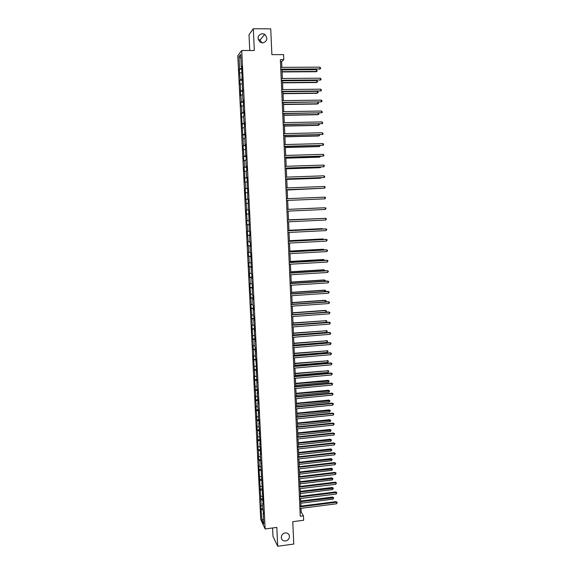 <?xml version="1.0" encoding="UTF-8"?>
<svg xmlns="http://www.w3.org/2000/svg" width="575" height="575" viewBox="0 0 575 575"><rect width="100%" height="100%" fill="white"/><g stroke="black" fill="none" stroke-linecap="round" stroke-linejoin="round"><path stroke-width="0.86" d="M285.193 532.917C287.241 532.773 288.614 533.614 289.326 535.44C289.764 538.322 288.513 540.169 285.567 540.989C283.489 541.14 282.109 540.277 281.405 538.423C281.002 535.548 282.26 533.715 285.193 532.917M258.204 39.438L260.022 40.106L262.049 42.902M262.257 33.623L264.665 34.349C268.072 38.446 267.411 41.314 262.682 42.953L260.08 42.097C256.888 37.979 257.607 35.154 262.257 33.623M272.579 527.965L272.981 536.396L277.703 546.25L293.768 544.051L292.768 521.676L303.65 520.253L303.456 515.84L301.199 512.16L301.034 508.314M237.791 55.782L260.748 519.556L265.125 528.95L241.723 50.514L237.791 55.782M241.723 50.514L254.33 50.514L253.302 28.75L249.004 34.708L249.758 50.514M253.302 28.75L270.724 28.851L271.882 54.639L283.583 54.625L283.806 59.671L280.37 59.678L300.258 516.249L303.456 515.84M263.558 513.058L263.178 513.295L263.616 514.201L262.991 509.493L262.696 503.405L263.134 504.282L260.245 453.51L260.676 454.243L260.489 450.362L259.749 443.44L260.18 444.144L259.993 440.249L259.253 433.342L259.684 434.017L258.757 423.214L259.188 423.854L258.994 419.937L258.563 419.312L258.498 409.738L258.067 409.141L257.758 402.867L258.189 403.449L257.255 392.646L257.686 393.199L257.492 389.246L257.061 388.707L255.968 358.268L255.544 357.83L255.465 347.882L255.041 347.473L254.725 341.083L255.149 341.478L254.215 330.675L254.639 331.035L253.704 320.239L254.121 320.57L253.927 316.53L253.503 316.214L253.187 309.767L253.604 310.062L253.41 306.015L252.993 305.735L252.669 299.266L253.093 299.532L252.892 295.471L252.475 295.219L252.152 288.729L252.576 288.966L251.634 278.163L252.051 278.365L251.85 274.275L251.433 274.095L250.808 252.957L250.391 252.835L250.068 246.272L250.484 246.373L250.283 242.248L249.866 242.161L249.543 235.577L249.96 235.642L249.751 231.502L249.342 231.452L248.695 209.918L248.285 209.932L248.163 199.072L247.753 199.123L247.631 188.197L247.221 188.284L247.099 177.287L246.689 177.409L246.359 170.696L246.768 170.552L246.56 166.34L246.15 166.498L245.82 159.764L246.229 159.591L246.021 155.365L245.618 155.552L245.482 144.347L245.079 144.577L244.742 137.799L245.151 137.554L244.202 126.766L244.605 126.486L244.397 122.216L243.994 122.511L243.656 115.697L244.059 115.381L243.85 111.097L243.448 111.435L243.304 99.949L242.902 100.316L241.651 66.276L241.256 66.757L240.652 54.488L239.042 56.616L240.817 57.852M263.178 513.295L263.709 524.041L261.912 520.202L260.964 508.71L262.94 508.465M239.042 56.616L239.638 68.72L239.25 69.187L240.185 79.788L239.797 80.22L240.005 84.453L240.393 84.036L240.551 95.443L240.939 95.062L241.27 101.825L240.882 102.185L241.09 106.397L241.478 106.052L241.809 112.793L241.421 113.117L243.426 145.497L243.031 145.712L243.958 156.328L243.57 156.515L243.771 160.655L244.167 160.49L244.49 167.131L244.102 167.282L244.303 171.415L244.698 171.271L244.835 182.131L245.23 182.031L245.554 188.629L245.158 188.715L246.61 209.997L246.208 210.019L247.135 220.635L246.732 220.62L246.934 224.688L247.336 224.717L247.653 231.236L247.257 231.186L248.177 241.809L247.775 241.73L247.976 245.769L248.378 245.87L248.695 252.353L248.292 252.238L248.493 256.27L248.896 256.393L249.212 262.854L248.81 262.71L249.011 266.728L249.413 266.893L249.528 277.164L249.931 277.351L250.247 283.777L249.845 283.568L251.275 304.57L250.865 304.297L252.296 325.242L251.886 324.904L253.309 345.783L252.899 345.388L253.503 349.722L253.812 356.011L253.403 355.587L254.818 376.373L254.402 375.885L255.818 396.621L255.401 396.067L256.313 406.69L255.897 406.115L256.809 416.738L256.393 416.128L256.996 420.598L257.075 429.949L257.492 430.603L258.053 449.815L258.477 450.52L258.542 459.705L258.966 460.438L259.26 466.526L258.843 465.772L261.201 505.835L260.777 504.965L260.964 508.71M263.077 503.175L262.696 503.405M261.201 505.835L262.832 506.173M260.906 499.819L262.818 500.207M262.588 493.257L262.207 493.487M260.719 496.052L262.351 496.376M260.425 490.015L262.408 490.403M262.107 483.316L261.718 483.532M260.238 486.234L261.869 486.551M259.936 480.183L261.97 480.563M261.611 473.347L261.23 473.556M259.749 476.395L261.381 476.697M259.447 470.328L261.481 470.688M261.122 463.342L260.741 463.551M259.26 466.526L260.899 466.814M258.966 460.438L261 460.783M260.633 453.316L260.245 453.51M258.772 456.629L260.41 456.902M258.477 450.52L260.511 450.85M260.137 443.253L259.749 443.44M258.283 446.696L259.922 446.962M257.981 440.572L260.022 440.888M259.641 433.162L259.253 433.342M257.794 436.741L259.433 436.986M257.492 430.603L259.533 430.898M259.145 423.042L258.757 423.214M257.298 426.758L258.944 426.988M256.996 420.598L259.037 420.871M258.649 412.893L258.261 413.058M256.809 416.738L258.448 416.961M256.5 410.557L258.549 410.823M258.153 402.708L257.758 402.867M256.313 406.69L257.959 406.899M256.004 400.495L258.053 400.739M257.65 392.495L257.255 392.646M255.818 396.621L257.463 396.808M255.508 390.403L257.557 390.626M257.147 382.253L256.752 382.397M255.314 386.515L256.967 386.688M255.005 380.276L257.061 380.485M256.644 371.975L256.249 372.118M254.818 376.373L256.464 376.539M254.509 370.12L256.565 370.314M256.141 361.675L255.746 361.804M254.315 366.21L255.968 366.361M254.006 359.936L256.062 360.115M255.631 351.339L255.235 351.462M253.812 356.011L255.465 356.148M253.503 349.722L255.559 349.88M255.12 340.968L254.725 341.083M253.309 345.783L254.962 345.906M252.993 339.48L255.056 339.617M254.61 330.567L254.215 330.675M252.799 335.527L254.459 335.635M252.49 329.202L254.553 329.324M254.1 320.138L253.704 320.239M252.296 325.242L253.949 325.335M251.979 318.895L254.042 318.996M253.589 309.673L253.187 309.767M251.785 314.92L253.446 314.999M251.469 308.559L253.539 308.638M253.072 299.18L252.669 299.266M251.275 304.57L252.935 304.635M250.959 298.188L253.029 298.252M252.554 288.657L252.152 288.729M250.757 294.192L252.425 294.242M250.441 287.787L252.518 287.838M252.037 278.099L251.634 278.163M250.247 283.777L251.915 283.813M249.931 277.351L252.008 277.387M251.519 267.504L251.117 267.569M249.73 273.333L251.397 273.355M249.413 266.893L251.491 266.901M251.002 256.881L250.592 256.939M249.212 262.854L250.887 262.861M248.896 256.393L250.973 256.385M250.477 246.229L250.068 246.272M248.695 252.353L250.369 252.339M248.378 245.87L250.456 245.841M249.952 235.534L249.543 235.577M248.177 241.809L249.852 241.787M247.854 235.312L249.938 235.261M249.428 224.818L249.018 224.847M247.653 231.236L249.327 231.2M247.336 224.717L249.421 224.653M248.896 214.058L248.493 214.08M247.135 220.635L248.81 220.577M246.812 214.094L248.896 214.008M246.61 209.997L248.285 209.925M246.28 203.435L247.962 203.356M248.17 199.115L247.753 199.123M246.078 199.331L248.17 199.223M245.755 192.747L247.437 192.654M247.638 188.277L247.221 188.284M245.554 188.629L247.645 188.499M245.23 182.031L246.912 181.916M247.099 177.409L246.689 177.409M245.022 177.898L247.121 177.747M244.698 171.271L246.38 171.149M246.567 166.513L246.15 166.498M244.49 167.131L246.589 166.958M244.167 160.49L245.848 160.339M246.028 155.573L245.618 155.552M243.958 156.328L246.057 156.141M243.627 149.665L245.317 149.507M245.496 144.605L245.079 144.577M243.426 145.497L245.525 145.288M243.096 138.812L244.785 138.64M244.957 133.601L244.54 133.558M242.887 134.629L244.993 134.399M242.557 127.923L244.253 127.736M244.411 122.561L243.994 122.511M242.348 123.733L244.454 123.481M242.018 117.005L243.714 116.797M243.872 111.493L243.448 111.435M241.809 112.793L243.922 112.528M241.478 106.052L243.175 105.822M243.326 100.381L242.902 100.316M241.27 101.825L243.383 101.538M240.939 95.062L242.636 94.817M242.779 89.24L242.355 89.168M240.724 90.828L242.844 90.519M240.393 84.036L242.089 83.778M242.233 78.063L241.809 77.977M240.185 79.788L242.298 79.458M239.847 72.982L241.55 72.709M241.68 66.851L241.256 66.757M239.638 68.72L241.752 68.368M277.703 546.25L276.819 527.404L265.125 528.95M281.894 67.354L281.649 61.698L283.806 59.671M300.933 506.093L300.603 498.482M300.509 496.283L300.179 488.628M300.085 486.443L299.748 478.745M299.654 476.574L299.316 468.833M299.223 466.677L298.885 458.886M298.792 456.751L298.454 448.917M298.36 446.797L298.022 438.912M297.929 436.806L297.584 428.878M297.498 426.794L297.146 418.823M297.059 416.746L296.707 408.724M296.621 406.676L296.269 398.604M296.183 396.57L295.83 388.456M295.744 386.436L295.392 378.271M295.298 376.266L294.946 368.058M294.86 366.074L294.501 357.815M294.414 355.846L294.055 347.544M293.969 345.589L293.609 337.238M293.523 335.304L293.157 326.902M293.077 324.983L292.711 316.53M292.625 314.633L292.258 306.137M292.179 304.254L291.805 295.701M291.726 293.839L291.353 285.243M291.273 283.396L290.893 274.749M290.813 272.917L290.44 264.227M290.361 262.408L289.98 253.668M289.901 251.872L289.52 243.074M289.441 241.299L289.06 232.451M288.981 230.697L288.6 221.799M288.521 220.06L288.132 211.111M288.061 209.393L287.673 200.409M287.593 198.67L287.205 189.678M287.126 187.91L286.738 178.918M286.659 177.122L286.271 168.123M286.192 166.297L285.797 157.298M285.717 155.437L285.329 146.431M285.243 144.548L284.855 135.542M284.769 133.623L284.381 124.61M284.294 122.662L283.906 113.649M283.82 111.665L283.425 102.652M283.338 100.639L282.95 91.619M282.857 89.578L282.469 80.55M282.375 78.48L281.987 69.453M261.912 520.202L263.472 519.218M261.388 509.587L263.228 509.975M280.456 61.705L281.649 61.698M300.092 512.303L301.199 512.16M239.25 69.187L241.795 69.172M239.797 80.22L242.334 80.198M240.343 91.217L242.873 91.188M240.882 102.185L243.412 102.149M241.421 113.117L243.944 113.074M241.96 124.02L244.483 123.963M242.499 134.881L245.015 134.823M243.031 145.712L245.547 145.647M243.57 156.515L246.071 156.443M244.102 167.282L246.603 167.196M244.627 178.013L247.128 177.927M245.158 188.715L247.653 188.614M245.683 199.381L248.177 199.281M246.409 214.094L248.896 213.986M246.934 224.688L249.413 224.566M247.458 235.247L249.931 235.118M247.976 245.769L250.448 245.64M248.493 256.27L250.959 256.127M249.011 266.728L251.476 266.584M249.528 277.164L251.987 277.006M250.039 287.565L252.497 287.399M250.549 297.929L253.007 297.764M251.067 308.272L253.51 308.099M251.57 318.579L254.013 318.399M252.08 328.85L254.517 328.663M252.583 339.099L255.02 338.905M253.093 349.312L255.523 349.111M253.597 359.497L256.019 359.289M254.092 369.653L256.522 369.438M254.596 379.78L257.018 379.558M255.092 389.872L257.507 389.649M255.588 399.934L258.002 399.704M256.083 409.968L258.491 409.731M256.579 419.973L258.858 419.743M257.075 429.949L259.239 429.726M257.564 439.897L259.634 439.674M258.053 449.815L260.051 449.592M258.542 459.705L260.54 459.475M259.03 469.559L261.021 469.329M259.519 479.392L261.503 479.155M260.001 489.196L261.984 488.951M260.482 498.971L262.466 498.719M280.794 69.46L319.995 68.935L280.78 69.144M319.93 67.167L320.713 68.497L319.995 68.935L319.93 67.167L280.701 67.354M320.713 68.497L319.563 69.252M282.095 71.94L316.149 71.731L316.573 71.422L316.502 69.69L282.002 69.877M282.081 71.631L316.573 71.422L317.278 70.991L316.149 71.731M316.502 69.69L317.278 70.991M281.283 80.565L320.419 79.947L281.268 80.27M320.347 78.186L321.13 79.501L320.419 79.947L320.347 78.186L281.189 78.495M321.13 79.501L319.98 80.234M281.764 91.633L320.836 90.922L281.75 91.368M320.764 89.168L321.547 90.462L320.836 90.922L320.764 89.168L281.671 89.592M282.569 82.836L316.566 82.527L316.99 82.247L316.918 80.514L282.476 80.802M282.555 82.556L316.99 82.247L317.695 81.801L316.566 82.527M316.918 80.514L317.695 81.801M283.037 93.696L316.983 93.287L317.407 93.028L317.335 91.303L282.95 91.698M283.029 93.445L317.407 93.028L318.104 92.582L318.083 91.892L317.335 91.303M282.246 102.666L321.252 101.861L282.232 102.429M321.181 100.115L321.935 100.697L321.964 101.401L321.252 101.861L321.181 100.115L282.152 100.661M282.72 113.67L321.662 112.772L282.713 113.455M321.598 111.025L322.374 112.298L321.662 112.772L321.598 111.025L282.634 111.687M283.202 124.631L322.079 123.647L283.195 124.444M322.014 121.907L322.791 123.165L322.079 123.647L322.014 121.907L283.116 122.683M283.511 104.528L317.4 104.017L317.817 103.78L317.752 102.149M283.497 104.298L317.817 103.78L318.521 103.32L317.867 102.149M283.978 115.323L317.81 114.712L318.234 114.504L318.176 113.045M283.971 115.115L318.234 114.504L318.931 114.037L318.5 113.038M284.445 126.09L318.219 125.379L318.643 125.192L318.593 123.905M284.438 125.911L318.643 125.192L319.341 124.718L319.132 123.891M284.912 136.821L318.636 136.009L319.01 134.73M284.905 136.663L319.053 135.844L319.729 134.715M285.373 147.523L319.046 146.611L319.427 145.525M285.365 147.387L319.463 146.467L320.146 145.504M285.84 158.19L319.448 157.183L319.844 156.285M285.832 158.082L319.873 157.061L320.555 156.263M286.3 168.82L319.858 167.72L320.253 167.009M286.293 168.734L320.282 167.62L320.972 166.987M286.76 179.429L320.261 178.228L320.67 177.704M286.752 179.364L320.685 178.149L321.317 177.682M287.22 189.994L321.08 188.37M287.213 189.958L321.475 188.356M321.411 207.891L288.061 209.365L321.411 207.891M322.244 218.471L288.513 219.844M322.518 218.457L288.513 219.873M322.647 229.015L322.208 228.634L288.966 230.295M323.164 228.987L288.966 230.345M323.049 239.516L322.611 238.956L289.419 240.709M323.754 239.48L323.035 239.006L289.419 240.781M323.459 249.996L323.006 249.248L289.872 251.095M324.156 249.952L323.43 249.32L289.872 251.196M323.862 260.439L323.402 259.512L290.317 261.452M324.559 260.396L323.826 259.605L290.325 261.575M324.264 270.854L323.797 269.747L290.763 271.781M324.961 270.811L324.221 269.862L290.77 271.918M324.659 281.232L324.192 279.953L291.216 282.073M325.292 281.189L325.335 280.485L324.616 280.09L291.223 282.239M325.062 291.582L324.588 290.123L291.662 292.337M325.479 291.554L325.723 290.67L325.012 290.282L291.669 292.524M283.676 135.563L322.489 134.485L283.669 135.405M322.424 132.753L323.2 133.997L322.489 134.485L322.424 132.753L283.59 133.652M284.151 146.467L322.906 145.295L284.143 146.323M322.834 143.563L323.581 144.102L323.61 144.799L322.906 145.295L322.834 143.563L284.072 144.577M284.625 157.327L323.315 156.069L284.618 157.219M323.251 154.344L324.02 155.566L323.315 156.069L323.251 154.344L284.546 155.473M285.099 168.159L323.725 166.808L285.092 168.072M323.653 165.09L324.401 165.607L323.725 166.808L323.653 165.09L285.013 166.333M285.567 178.962L324.127 177.517L285.567 178.897M324.063 175.806L324.832 176.999L324.127 177.517L324.063 175.806L285.488 177.165M286.034 189.728L324.537 188.197L286.034 189.685M324.473 186.487L325.213 186.983L324.537 188.197L324.473 186.487L285.962 187.96M286.501 200.459L324.94 198.842L286.501 200.438M324.875 197.139L325.615 197.62L324.94 198.842L324.875 197.139L286.429 198.72M325.342 209.451L326.018 208.229L325.277 207.755L286.896 209.444L325.277 207.755L325.342 209.451L286.968 211.162M287.363 220.146L325.68 218.335L325.745 220.031L287.435 221.857M287.356 220.117L325.249 218.335L326.42 218.802L325.745 220.031M287.823 230.805L326.082 228.893L326.147 230.582L287.902 232.516M287.823 230.755L325.644 228.864L326.816 229.346L326.147 230.582M288.291 241.435L326.485 239.408L326.55 241.097L288.363 243.139M288.283 241.363L326.047 239.358L327.218 239.854L326.55 241.097M288.751 252.037L326.887 249.902L326.952 251.577L288.822 253.733M288.743 251.936L326.449 249.83L327.613 250.333L326.952 251.577M289.211 262.603L327.283 260.36L327.348 262.035L289.283 264.292M289.203 262.48L326.844 260.267L328.009 260.784L327.348 262.035M289.671 273.132L327.678 270.782L327.743 272.457L289.743 274.821M289.663 272.988L327.24 270.667L328.404 271.199L327.743 272.457M290.123 283.64L328.073 281.182L328.138 282.842L290.202 285.315M290.116 283.468L327.635 281.038L328.799 281.585L328.138 282.842M290.583 294.105L328.469 291.547L328.533 293.2L290.655 295.78M290.576 293.918L328.03 291.381L329.195 291.935L328.533 293.2M291.036 304.549L328.864 301.875L328.929 303.528L291.108 306.216M291.029 304.333L328.426 301.695L329.583 302.256L328.929 303.528M291.489 314.956L329.252 312.182L329.317 313.828L291.561 316.617M291.482 314.719L328.814 311.973L329.978 312.548L329.317 313.828M291.942 325.328L329.647 322.453L329.712 324.092L292.014 326.988M291.935 325.069L329.209 322.223L330.366 322.812L329.712 324.092M329.209 322.223L330.366 322.812M292.395 335.671L330.036 332.688L330.1 334.327L292.467 337.331M292.38 335.39L329.597 332.443L330.754 333.04L330.1 334.327M329.597 332.443L330.754 333.04M292.84 345.985L330.424 342.901L330.488 344.533L292.912 347.638M292.833 345.683L329.985 342.635L331.143 343.239L330.488 344.533M329.985 342.635L331.143 343.239M293.293 356.27L330.812 353.079L330.877 354.71L293.365 357.916M293.279 355.939L330.373 352.791L331.531 353.409L330.877 354.71M330.373 352.791L331.531 353.409M293.739 366.519L331.2 363.228L331.257 364.852L293.811 368.158M293.724 366.174L330.762 362.926L331.912 363.551L331.257 364.852M330.762 362.926L331.912 363.551M294.184 376.74L331.581 373.348L331.646 374.965L294.256 378.379M294.17 376.373L331.143 373.024L332.3 373.664L331.646 374.965M331.143 373.024L332.3 373.664M294.63 386.932L331.969 383.439L332.027 385.056L294.695 388.563M294.608 386.537L331.531 383.094L332.681 383.741L332.027 385.056M331.531 383.094L332.681 383.741M295.068 397.088L332.35 393.501L332.415 395.104L295.14 398.712M295.054 396.678L331.912 393.128L333.062 393.789L332.415 395.104M331.912 393.128L333.062 393.789M295.514 407.222L332.731 403.528L332.796 405.131L295.579 408.839M295.493 406.784L332.293 403.14L333.442 403.808L332.796 405.131M332.293 403.14L333.442 403.808M295.952 417.321L333.112 413.526L333.177 415.128L296.024 418.938M295.931 416.861L332.673 413.123L333.823 413.799L333.177 415.128M332.673 413.123L333.823 413.799M296.391 427.39L333.493 423.502L333.55 425.098L296.463 429M296.369 426.909L333.054 423.071L334.197 423.761L333.55 425.098M333.054 423.071L334.197 423.761M296.829 437.431L333.874 433.442L333.931 435.031L296.894 439.034M296.808 436.928L333.428 432.997L334.578 433.694L333.931 435.031M333.428 432.997L334.578 433.694M297.261 447.436L334.248 443.354L334.312 444.942L297.332 449.039M297.239 446.919L333.809 442.887L334.952 443.598L334.312 444.942M333.809 442.887L334.952 443.598M297.699 457.42L334.621 453.237L334.686 454.818L297.771 459.015M297.678 456.881L334.183 452.748L335.326 453.474L334.686 454.818M334.183 452.748L335.326 453.474M325.457 301.904L324.976 300.272L292.1 302.572M325.673 301.889L326.118 300.818L325.4 300.445L292.114 302.781M325.853 312.196L325.795 310.579L325.371 310.385L292.546 312.778M325.867 312.189L326.507 310.946L325.795 310.579L292.553 313.001M293.07 324.832L326.248 322.302L326.183 320.685L292.984 322.949M325.759 320.469L326.895 321.044L326.183 320.685L292.998 323.2M326.895 321.044L326.248 322.302M293.509 334.988L326.636 332.372L326.571 330.762L293.43 333.09M326.147 330.524L327.283 331.107L326.571 330.762L293.437 333.363M327.283 331.107L326.636 332.372M293.947 345.122L327.017 342.412L326.959 340.803L293.868 343.203M326.535 340.544L327.664 341.14L326.959 340.803L293.882 343.498M327.664 341.14L327.017 342.412M294.386 355.221L327.405 352.425L327.348 350.822L294.307 353.287M326.916 350.542L328.052 351.145L327.348 350.822L294.321 353.603M328.052 351.145L327.405 352.425M294.824 365.29L327.793 362.408L327.728 360.805L294.738 363.342M327.304 360.511L328.433 361.129L327.728 360.805L294.752 363.68M328.433 361.129L327.793 362.408M295.262 375.331L328.174 372.356L328.117 370.767L295.176 373.369M327.685 370.451L328.821 371.076L328.117 370.767L295.191 373.721M328.821 371.076L328.174 372.356M295.694 385.343L328.555 382.282L328.498 380.693L328.066 380.355L295.607 383.36M328.066 380.355L329.202 380.995L295.629 383.741M329.202 380.995L328.555 382.282M296.125 395.327L328.936 392.179L328.878 390.598L328.454 390.238L296.039 393.329M328.454 390.238L329.583 390.885L296.06 393.724M329.583 390.885L328.936 392.179M296.563 405.274L329.317 402.047L329.259 400.466L328.835 400.092L296.47 403.262M328.835 400.092L329.957 400.746L296.492 403.686M329.957 400.746L329.317 402.047M296.995 415.2L329.698 411.88L329.64 410.306L329.209 409.91L296.901 413.173M329.209 409.91L330.338 410.579L296.923 413.612M330.338 410.579L329.698 411.88M297.419 425.098L330.079 421.691L330.014 420.124L329.59 419.707L297.332 423.049M329.59 419.707L330.711 420.382L297.354 423.509M330.711 420.382L330.079 421.691M297.85 434.959L330.452 431.473L330.395 429.906L329.964 429.475L297.757 432.903M329.964 429.475L331.092 430.165L297.778 433.385M331.092 430.165L330.452 431.473M298.274 444.798L330.833 441.226L330.769 439.667L330.345 439.214L298.188 442.721M330.345 439.214L331.466 439.911L298.209 443.224M331.466 439.911L330.833 441.226M298.698 454.609L331.207 450.951L330.718 448.924L298.612 452.518M330.718 448.924L331.84 449.628L298.633 453.035M331.84 449.628L331.207 450.951M298.13 467.367L335.002 463.091L335.06 464.672L298.202 468.963M298.109 466.807L334.557 462.588L335.699 463.321L335.06 464.672M334.557 462.588L335.699 463.321M299.129 464.384L331.581 460.647L331.516 459.094L331.092 458.606L299.036 462.278M331.092 458.606L332.213 459.324L299.058 462.825M332.213 459.324L331.581 460.647M298.562 477.293L335.376 472.916L335.433 474.49L298.633 478.874M298.54 476.711L334.93 472.391L336.073 473.139L335.433 474.49M334.93 472.391L336.073 473.139M299.546 474.138L331.955 470.321L331.466 468.266L299.46 472.018M331.466 468.266L332.58 468.992L299.482 472.578M332.58 468.992L331.955 470.321M298.993 487.183L335.75 482.72L335.807 484.287L299.065 488.764M298.971 486.579L335.304 482.173L336.447 482.921L335.807 484.287M335.304 482.173L336.447 482.921M299.97 483.863L332.321 479.96L332.264 478.414L331.84 477.89L299.877 481.728M331.84 477.89L332.954 478.623L299.906 482.303M332.954 478.623L332.321 479.96M299.424 497.044L336.116 492.488L336.181 494.047L299.496 498.626M299.395 496.426L335.678 491.92L336.813 492.682L336.181 494.047M335.678 491.92L336.813 492.682M300.394 493.558L332.695 489.577L332.637 488.038L332.206 487.492L300.301 491.402M332.206 487.492L333.32 488.232L300.322 492.006M333.32 488.232L332.695 489.577M299.855 506.877L336.49 502.227L336.548 503.786L299.92 508.451M299.827 506.237L336.044 501.644L337.187 502.413L336.548 503.786M336.044 501.644L337.187 502.413M300.811 503.226L333.062 499.158L333.004 497.627L332.58 497.059L300.718 501.055M332.58 497.059L333.694 497.813L300.747 501.68M333.694 497.813L333.062 499.158M289.326 535.44L288.686 534.24M264.665 34.349L260.022 40.106"/></g></svg>
